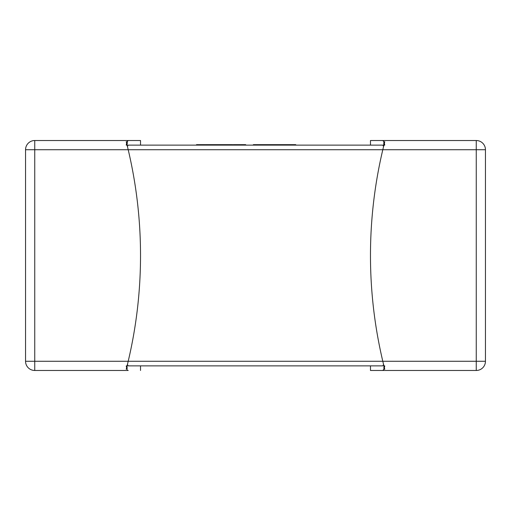 <?xml version="1.0" encoding="UTF-8"?>
<svg xmlns="http://www.w3.org/2000/svg" width="511" height="511" viewBox="0 0 511 511"><rect width="100%" height="100%" fill="white"/><g stroke="black" fill="none" stroke-linecap="round" stroke-linejoin="round"><path stroke-width="0.77" d="M370.475 140.525L382.803 140.525L370.475 140.525L370.475 145.124L295.773 145.124L295.773 144.664L295.773 145.124M295.773 144.664L253.354 144.664L253.354 145.124L245.759 145.124L245.695 144.664L245.695 145.124M244.379 145.124L244.379 144.664L240.713 144.664L240.713 145.124L240.304 144.664L240.304 145.124M240.304 144.664L233.272 144.664L233.272 145.124L232.652 145.124L232.639 144.664L232.639 145.124M216.53 145.124L216.53 144.664L205.409 144.664L205.409 145.124L204.924 145.124L204.924 144.664L201.296 144.664L201.296 145.124M201.296 144.664L196.511 144.664L196.511 145.124L140.525 145.124L140.525 140.525L128.197 140.525L140.525 140.525M127.411 146.472L128.197 145.124L382.803 145.124L383.589 146.472L383.914 141.758L382.803 140.525L476.252 140.525L476.252 149.723L382.803 149.723L383.914 145.124A459.9 459.9 0 0 1 384.393 143.221L384.764 141.758L383.914 141.758L382.803 140.525M126.236 365.876L126.607 367.779L126.236 365.876L127.086 365.876L128.197 361.277A459.9 459.9 0 0 0 128.197 149.723L127.086 145.124L126.236 145.124L126.607 143.221L126.236 141.758L127.086 141.758L128.197 140.525L34.748 140.525A9.198 9.198 0 0 0 25.55 149.723L34.748 149.723L34.748 361.277L382.803 361.277A459.9 459.9 0 0 1 382.803 149.723L34.748 149.723L34.748 140.525M127.98 370.43L127.507 370.021M127.386 141.164L127.086 145.124A459.9 459.9 0 0 0 126.607 143.221L127.086 145.124M128.197 370.475L34.748 370.475L34.748 361.277L25.55 361.277L25.55 149.723M126.607 367.779A459.9 459.9 0 0 0 127.086 365.876L127.086 369.242L126.236 369.242L127.411 364.528L128.197 365.876L382.803 365.876L383.589 364.528L383.914 365.876L382.803 361.277L476.252 361.277L476.252 149.723L485.45 149.723L485.45 361.277A9.198 9.198 0 0 1 476.252 370.475L370.475 370.475L382.803 370.475L383.914 369.242L384.764 369.242L384.393 367.779L384.751 365.933M127.724 147.756L128.197 149.723M140.525 370.475L140.525 365.876L370.475 365.876L370.475 370.475M384.764 145.124L384.393 143.221L383.914 145.124L384.764 145.124M485.45 149.723A9.198 9.198 0 0 0 476.252 140.525A9.198 9.198 0 0 1 485.45 149.723M383.774 365.295L384.393 367.779A459.9 459.9 0 0 1 383.914 365.876L384.764 365.876M382.918 149.257L382.803 149.723M383.914 365.876L383.914 369.242M384.617 142.326A459.9 459.9 0 0 1 384.764 141.758M25.55 361.277A9.198 9.198 0 0 0 34.748 370.475A9.198 9.198 0 0 1 25.55 361.277M128.044 149.091L127.475 146.714M126.236 369.242A459.9 459.9 0 0 0 126.383 368.674M244.379 144.664L245.587 144.664L245.587 145.124M245.587 144.664L245.65 145.124M216.53 144.664L226.424 144.664L226.424 145.124M226.424 144.664L226.577 145.124M226.577 144.664L231.4 144.664L231.4 145.124M231.4 144.664L231.464 145.124M224.668 144.664L224.668 145.124M224.597 144.664L224.597 145.124M211.611 144.664L211.611 145.124M208.118 144.664L208.118 145.124M212.902 144.664L212.902 145.124M231.464 144.664L232.639 144.664M232.607 144.664L232.607 145.124L232.607 144.664M226.175 144.664L226.175 145.124M200.005 144.664L200.005 145.124M259.875 144.664L259.875 145.124M263.427 144.664L263.427 145.124M283.394 144.664L283.394 145.124M485.45 361.277L476.252 361.277L476.252 370.475M235.482 144.664L235.482 145.124M238.931 144.664L238.931 145.124M217.015 144.664L217.015 145.124L217.015 144.664M218.401 144.664L218.401 145.124M221.934 144.664L221.934 145.124M231.847 144.664L231.847 145.124M206.795 144.664L206.795 145.124M272.446 144.664L272.446 145.124M280.443 144.664L280.443 145.124M284.921 144.664L284.921 145.124M292.592 144.664L292.592 145.124M205.409 144.664L205.409 145.124"/></g></svg>

